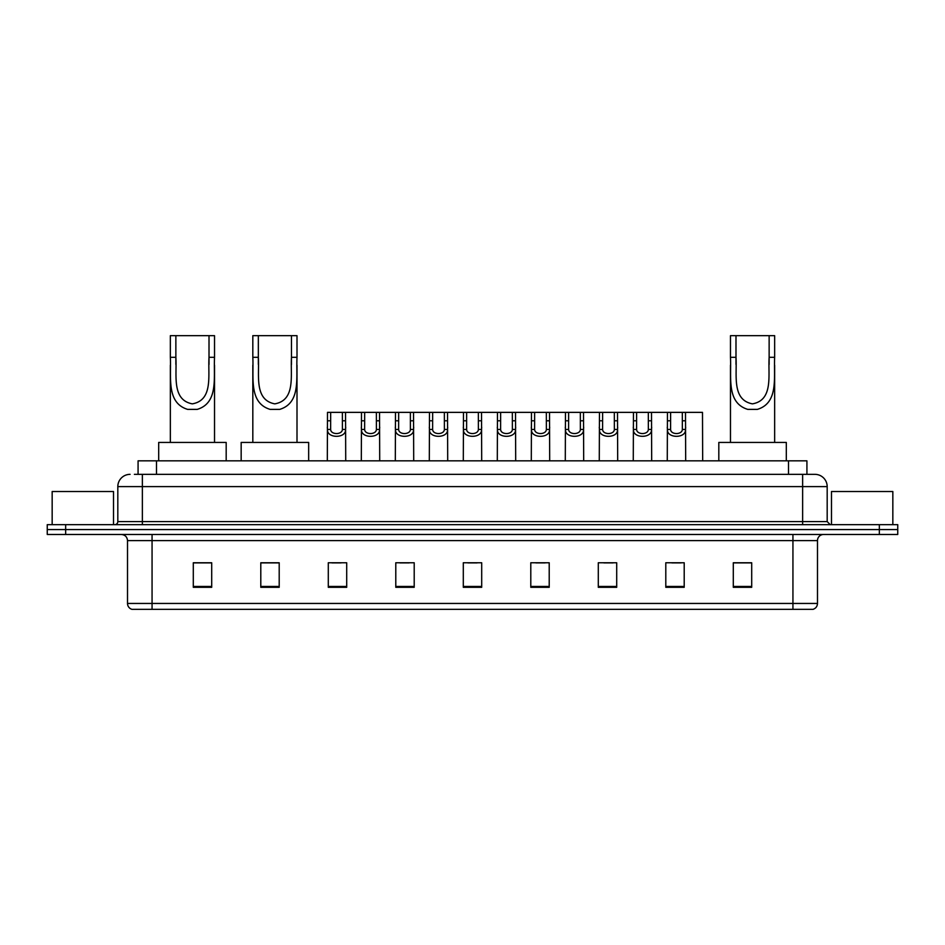 <?xml version="1.0" encoding="UTF-8"?>
<svg xmlns="http://www.w3.org/2000/svg" width="945" height="945" viewBox="0 0 945 945"><rect width="100%" height="100%" fill="white"/><g stroke="black" fill="none" stroke-linecap="round" stroke-linejoin="round"><path stroke-width="1.42" d="M134.391 474.343L142.364 474.343L134.391 474.343L138.076 474.343L138.076 460.841L806.924 460.841L806.924 474.343M130.091 474.343A12.273 12.273 0 0 0 117.818 486.616L117.818 521.593A3.071 3.071 0 0 1 114.747 524.664M827.182 486.616L142.364 486.616L142.364 474.343L814.909 474.343A12.273 12.273 0 0 1 827.182 486.616L827.182 521.593L830.253 524.664M65.654 524.664L47.25 524.664L47.25 529.566L65.654 529.566L47.25 529.566L47.25 534.48L65.654 534.48L65.654 529.566L879.346 529.566L65.654 529.566L65.654 524.664L879.346 524.664L879.346 529.566L897.75 529.566L879.346 529.566L879.346 534.48L65.654 534.48M897.75 524.664L897.75 529.566L897.75 524.664L879.346 524.664M814.72 474.343L810.609 474.343M812.759 609.336L132.241 609.336M131.934 609.336A6.131 6.131 0 0 1 127.516 603.453L152.062 603.453L152.062 609.336L792.938 609.336L792.938 603.453L817.484 603.453L817.484 540.611A6.131 6.131 0 0 1 823.627 534.48M127.516 603.453L127.516 540.611C127.15 536.89 125.106 534.846 121.373 534.48M751.7 587.306L751.7 562.771L733.296 562.771L733.296 587.306L751.7 587.306M684.204 587.306L684.204 562.771L665.8 562.771L665.8 587.306L684.204 587.306M616.707 587.306L616.707 562.771L598.291 562.771L598.291 587.306L616.707 587.306M549.21 587.306L549.21 562.771L530.795 562.771L530.795 587.306L549.21 587.306M211.704 587.306L211.704 562.771L193.3 562.771L193.3 587.306L211.704 587.306M279.2 587.306L279.2 562.771L260.796 562.771L260.796 587.306L279.2 587.306M346.709 587.306L346.709 562.771L328.293 562.771L328.293 587.306L346.709 587.306M414.205 587.306L414.205 562.771L395.79 562.771L395.79 587.306L414.205 587.306M481.702 587.306L481.702 562.771L463.298 562.771L463.298 587.306L481.702 587.306M897.75 534.48L897.75 529.566L897.75 534.48L879.346 534.48M792.938 609.336L812.582 609.336M603.879 562.889L613.081 562.889M671.871 562.889L681.073 562.889M399.912 562.889L409.114 562.889M331.919 562.889L341.121 562.889M535.886 562.889L545.088 562.889M467.893 562.889L477.107 562.889M279.2 562.889L260.796 562.889M211.704 562.889L193.3 562.889M751.7 562.889L733.296 562.889M113.518 524.664L113.518 491.518L52.164 491.518L52.164 524.664M175.864 335.664L214.527 335.664L214.527 357.316C213.535 377.516 218.673 402.901 197.221 409.386L187.653 409.386C166.178 402.877 171.34 377.457 170.348 357.316L170.348 335.664L175.864 335.664L175.864 364.427M170.348 357.316L175.864 357.316C177.046 374.704 171.352 399.889 192.319 403.858C213.546 400.148 207.829 374.811 209.01 357.316L209.01 335.664M214.527 357.316L209.01 357.316L209.01 364.51M170.348 365.207L170.348 442.437M214.527 365.254L214.527 442.437M226.186 460.841L226.186 442.437L158.689 442.437L158.689 460.841M258.339 335.664L297.002 335.664L297.002 357.316C296.009 377.516 301.148 402.901 279.685 409.386L270.128 409.386C248.653 402.877 253.815 377.457 252.823 357.316L252.823 335.664L258.339 335.664L258.339 364.427M252.823 357.316L258.339 357.316C259.521 374.704 253.827 399.889 274.782 403.858C296.021 400.148 290.304 374.811 291.473 357.316L291.473 335.664M297.002 357.316L291.473 357.316L291.473 364.51M252.823 365.207L252.823 442.437M297.002 365.254L297.002 442.437M308.661 460.841L308.661 442.437L241.164 442.437L241.164 460.841M735.99 335.664L774.652 335.664L774.652 357.316C773.66 377.516 778.81 402.901 757.347 409.386L747.778 409.386C726.303 402.877 731.465 377.457 730.473 357.316L730.473 335.664L735.99 335.664L735.99 364.427M730.473 357.316L735.99 357.316C737.171 374.704 731.489 399.889 752.444 403.858C773.672 400.148 767.954 374.811 769.135 357.316L769.135 335.664M774.652 357.316L769.135 357.316L769.135 364.51M730.473 365.207L730.473 442.437M774.652 365.254L774.652 442.437M786.311 460.841L786.311 442.437L718.814 442.437L718.814 460.841M892.836 524.664L892.836 491.518L831.482 491.518L831.482 524.664M330.667 412.363L330.632 429.455C330.856 434.913 342.184 434.913 342.397 429.455L342.373 412.363L327.502 412.363L327.313 460.841M342.373 412.363L345.539 412.363L345.728 460.841M345.728 427.246L345.551 429.455C346.283 438.598 326.746 438.598 327.478 429.455L327.313 427.246M364.664 412.363L364.628 429.455C364.853 434.913 376.181 434.913 376.393 429.455L376.37 412.363L361.498 412.363L361.309 460.841M376.37 412.363L379.536 412.363L379.713 460.841M379.713 427.246L379.547 429.455C380.28 438.598 360.742 438.598 361.474 429.455L361.309 427.246M398.66 412.363L398.625 429.455C398.837 434.913 410.177 434.913 410.39 429.455L410.366 412.363L395.494 412.363L395.305 460.841M410.366 412.363L413.532 412.363L413.709 460.841M413.709 427.246L413.544 429.455C414.276 438.598 394.738 438.598 395.471 429.455L395.305 427.246M432.656 412.363L432.621 429.455C432.834 434.913 444.174 434.913 444.386 429.455L444.363 412.363L429.491 412.363L429.302 460.841M444.363 412.363L447.528 412.363L447.706 460.841M447.706 427.246L447.54 429.455C448.273 438.598 428.735 438.598 429.467 429.455L429.302 427.246M466.641 412.363L466.617 429.455C466.83 434.913 478.17 434.913 478.383 429.455L478.359 412.363L463.487 412.363L463.298 460.841M478.359 412.363L481.513 412.363L481.702 460.841M481.702 427.246L481.537 429.455C482.269 438.598 462.731 438.598 463.463 429.455L463.298 427.246M500.637 412.363L500.614 429.455C500.826 434.913 512.166 434.913 512.379 429.455L512.344 412.363L497.472 412.363L497.294 460.841M512.344 412.363L515.509 412.363L515.698 460.841M515.698 427.246L515.533 429.455C516.265 438.598 496.727 438.598 497.46 429.455L497.294 427.246M534.634 412.363L534.61 429.455C534.823 434.913 546.163 434.913 546.375 429.455L546.34 412.363L531.468 412.363L531.291 460.841M546.34 412.363L549.506 412.363L549.695 460.841M549.695 427.246L549.529 429.455C550.262 438.598 530.724 438.598 531.456 429.455L531.291 427.246M568.63 412.363L568.606 429.455C568.819 434.913 580.147 434.913 580.372 429.455L580.336 412.363L565.464 412.363L565.287 460.841M580.336 412.363L583.502 412.363L583.691 460.841M583.691 427.246L583.526 429.455C584.258 438.598 564.72 438.598 565.453 429.455L565.287 427.246M602.626 412.363L602.603 429.455C602.815 434.913 614.144 434.913 614.368 429.455L614.333 412.363L599.461 412.363L599.272 460.841M614.333 412.363L617.498 412.363L617.687 460.841M617.687 427.246L617.522 429.455C618.254 438.598 598.717 438.598 599.449 429.455L599.272 427.246M636.623 412.363L636.599 429.455C636.812 434.913 648.14 434.913 648.353 429.455L648.329 412.363L633.457 412.363L633.268 460.841M648.329 412.363L651.495 412.363L651.684 460.841M651.684 427.246L651.518 429.455C652.251 438.598 632.701 438.598 633.445 429.455L633.268 427.246M670.619 412.363L670.596 429.455C670.808 434.913 682.136 434.913 682.349 429.455L682.325 412.363L667.453 412.363L667.264 460.841M682.325 412.363L685.491 412.363L685.68 460.841M685.68 427.246L685.503 429.455C686.247 438.598 666.697 438.598 667.442 429.455L667.264 427.246M345.539 412.363L361.498 412.363M379.536 412.363L395.494 412.363M413.532 412.363L429.491 412.363M447.528 412.363L463.487 412.363M481.513 412.363L497.472 412.363M515.509 412.363L531.468 412.363M549.506 412.363L565.464 412.363M583.502 412.363L599.461 412.363M617.498 412.363L633.457 412.363M651.495 412.363L667.453 412.363M685.491 412.363L702.489 412.363L702.678 460.841M156.492 474.343L156.492 460.841M788.508 474.343L788.508 460.841M142.364 524.664L142.364 486.616L117.818 486.616M117.818 521.593L827.182 521.593M802.636 474.343L802.636 524.664M792.938 534.48L792.938 540.611L127.516 540.611M817.484 540.611L792.938 540.611L792.938 603.453L152.062 603.453L152.062 534.48M481.702 586.455L463.298 586.455M414.205 586.455L395.79 586.455M346.709 586.455L328.293 586.455M279.2 586.455L260.796 586.455M211.704 586.455L193.3 586.455M549.21 586.455L530.795 586.455M616.707 586.455L598.291 586.455M684.204 586.455L665.8 586.455M751.7 586.455L733.296 586.455M187.653 409.386L197.221 409.386M270.128 409.386L279.685 409.386M747.778 409.386L757.347 409.386M345.551 429.455L342.397 429.455M330.632 429.455L327.478 429.455M330.667 420.785L327.502 420.785M345.539 420.785L342.373 420.785M379.547 429.455L376.393 429.455M364.628 429.455L361.474 429.455M364.664 420.785L361.498 420.785M379.536 420.785L376.37 420.785M413.544 429.455L410.39 429.455M398.625 429.455L395.471 429.455M398.66 420.785L395.494 420.785M413.532 420.785L410.366 420.785M447.54 429.455L444.386 429.455M432.621 429.455L429.467 429.455M432.656 420.785L429.491 420.785M447.528 420.785L444.363 420.785M481.537 429.455L478.383 429.455M466.617 429.455L463.463 429.455M466.641 420.785L463.487 420.785M481.513 420.785L478.359 420.785M515.533 429.455L512.379 429.455M500.614 429.455L497.46 429.455M500.637 420.785L497.472 420.785M515.509 420.785L512.344 420.785M549.529 429.455L546.375 429.455M534.61 429.455L531.456 429.455M534.634 420.785L531.468 420.785M549.506 420.785L546.34 420.785M583.526 429.455L580.372 429.455M568.606 429.455L565.453 429.455M568.63 420.785L565.464 420.785M583.502 420.785L580.336 420.785M617.522 429.455L614.368 429.455M602.603 429.455L599.449 429.455M602.626 420.785L599.461 420.785M617.498 420.785L614.333 420.785M651.518 429.455L648.353 429.455M636.599 429.455L633.445 429.455M636.623 420.785L633.457 420.785M651.495 420.785L648.329 420.785M685.503 429.455L682.349 429.455M670.596 429.455L667.442 429.455M670.619 420.785L667.453 420.785M685.491 420.785L682.325 420.785M813.066 609.336C815.842 608.356 817.319 606.395 817.484 603.453"/></g></svg>
